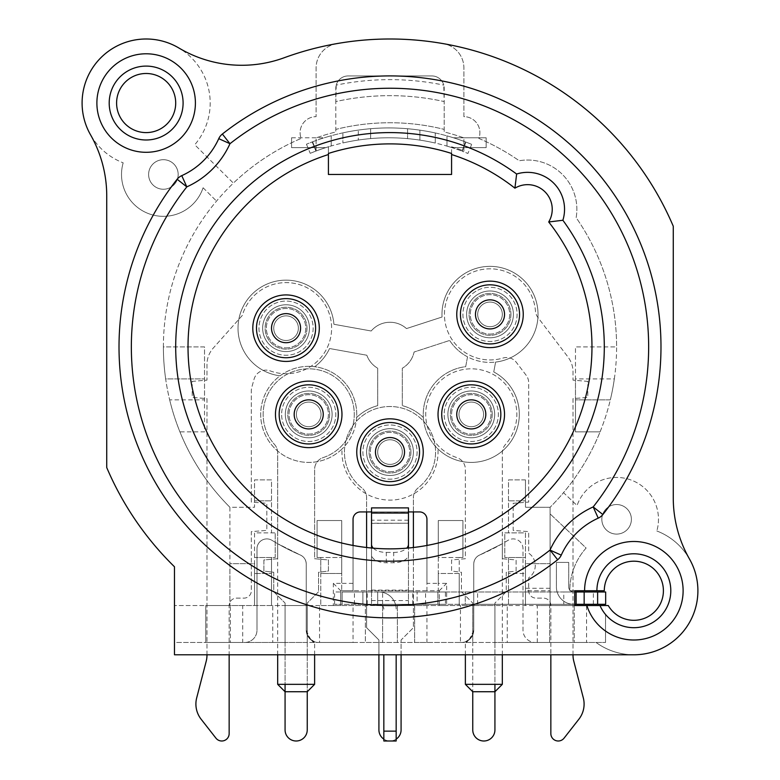 <?xml version="1.0" encoding="UTF-8"?>
<svg xmlns="http://www.w3.org/2000/svg" width="780" height="780" viewBox="0 0 780 780"><rect width="100%" height="100%" fill="white"/><g stroke="black" fill="none" stroke-linecap="round" stroke-linejoin="round"><path stroke-width="0.58" stroke-dasharray="3.9 2.92" d="M378.914 729.914A11.086 11.086 0 0 0 390 741A11.086 11.086 0 0 0 401.086 729.914L401.086 640.009L413.4 627.695L413.4 497.62A12.314 12.314 0 0 1 418.119 487.929A45.572 45.572 0 0 0 423.491 421.171A45.572 45.572 0 0 0 356.509 421.171A45.572 45.572 0 0 0 361.881 487.929A12.314 12.314 0 0 1 366.6 497.62L366.6 627.695L378.914 640.009L378.914 729.914M383.838 739.128A11.086 11.086 0 0 0 396.162 739.128M401.086 654.791L401.086 640.009L413.4 627.695L413.4 547.511M413.4 511.924L413.4 497.62A12.314 12.314 0 0 1 418.119 487.929A45.572 45.572 0 0 0 423.491 421.171A45.572 45.572 0 0 0 356.509 421.171A45.572 45.572 0 0 0 361.881 487.929A12.314 12.314 0 0 1 366.6 497.62L366.6 511.924M366.6 547.511L366.6 627.695L378.914 640.009L378.914 654.791M413.4 452.069A23.4 23.4 0 0 1 378.3 472.339A23.4 23.4 0 0 1 378.3 431.808A23.4 23.4 0 0 1 413.4 452.069A23.4 23.4 0 0 1 378.3 472.339A23.4 23.4 0 0 1 378.3 431.808A23.4 23.4 0 0 1 413.4 452.069M285.07 691.733L307.242 691.733L307.242 603.067L318.572 591.737L318.572 572.276L328.419 571.038L328.419 559.962L314.623 558.724L314.623 469.326A12.314 12.314 0 0 1 323.066 457.636A45.572 45.572 0 0 0 349.645 394.358A45.572 45.572 0 0 0 283.374 376.516A45.572 45.572 0 0 0 274.589 444.581A12.314 12.314 0 0 1 277.68 452.741L277.68 558.724L263.884 559.962L263.884 571.038L273.741 572.276L273.741 591.737L285.07 603.067L285.07 729.914A11.086 11.086 0 0 0 296.156 741A11.086 11.086 0 0 0 307.242 729.914L307.242 603.067L318.572 591.737L318.572 572.276L328.419 571.038L328.419 559.962L314.623 558.724L314.623 469.326A12.314 12.314 0 0 1 323.066 457.636A45.572 45.572 0 0 0 349.645 394.358A45.572 45.572 0 0 0 283.374 376.516A45.572 45.572 0 0 0 274.589 444.581A12.314 12.314 0 0 1 277.68 452.741L277.68 558.724L263.884 559.962L263.884 571.038L273.741 572.276L273.741 591.737L285.07 603.067L285.07 684.343M332.114 414.385A23.4 23.4 0 0 1 297.014 434.655A23.4 23.4 0 0 1 297.014 394.124A23.4 23.4 0 0 1 332.114 414.385A23.4 23.4 0 0 1 297.014 434.655A23.4 23.4 0 0 1 297.014 394.124A23.4 23.4 0 0 1 332.114 414.385M494.93 691.733L472.758 691.733L472.758 603.067L461.428 591.737L461.428 572.276L451.581 571.038L451.581 559.962L465.368 558.724L465.368 469.326A12.314 12.314 0 0 0 456.934 457.636A45.572 45.572 0 0 1 430.355 394.358A45.572 45.572 0 0 1 496.626 376.516A45.572 45.572 0 0 1 505.411 444.581A12.314 12.314 0 0 0 502.32 452.741L502.32 558.724L516.116 559.962L516.116 571.038L506.259 572.276L506.259 591.737L494.93 603.067L494.93 684.343M494.93 603.067L494.93 729.914A11.086 11.086 0 0 1 483.844 741A11.086 11.086 0 0 1 472.758 729.914L472.758 603.067L461.428 591.737L461.428 572.276L451.581 571.038L451.581 559.962L465.368 558.724L465.368 469.326A12.314 12.314 0 0 0 456.934 457.636A45.572 45.572 0 0 1 430.355 394.358A45.572 45.572 0 0 1 496.626 376.516A45.572 45.572 0 0 1 505.411 444.581A12.314 12.314 0 0 0 502.32 452.741L502.32 558.724L516.116 559.962L516.116 571.038L506.259 572.276L506.259 591.737L494.93 603.067M447.886 414.385A23.4 23.4 0 0 0 482.986 434.655A23.4 23.4 0 0 0 482.986 394.124A23.4 23.4 0 0 0 447.886 414.385A23.4 23.4 0 0 0 482.986 434.655A23.4 23.4 0 0 0 482.986 394.124A23.4 23.4 0 0 0 447.886 414.385M206.983 654.791L206.983 398.619L192.211 397.39L192.211 381.381L206.983 380.143L206.983 364.504A24.629 24.629 0 0 1 213.223 348.124L242.297 315.461A45.572 45.572 0 0 1 299.822 284.739A45.572 45.572 0 0 1 329.15 342.976A45.572 45.572 0 0 1 270.212 370.9A12.314 12.314 0 0 0 254.075 379.148L251.774 387.387A12.314 12.314 0 0 0 251.326 390.692L251.326 502.076L266.838 503.305L266.838 530.4L251.326 531.629L251.326 590.743A7.391 7.391 0 0 1 243.935 598.133L236.545 598.133A7.391 7.391 0 0 0 229.154 605.524L229.154 654.791M206.983 655.093L206.983 398.619L192.211 397.39L192.211 381.381L206.983 380.143L206.983 364.504A24.629 24.629 0 0 1 213.223 348.124L242.297 315.461A45.572 45.572 0 0 1 299.822 284.739A45.572 45.572 0 0 1 329.15 342.976A45.572 45.572 0 0 1 270.212 370.9A12.314 12.314 0 0 0 254.075 379.148L251.774 387.387A12.314 12.314 0 0 0 251.326 390.692L251.326 502.076L266.838 503.305L266.838 530.4L251.326 531.629L251.326 590.743A7.391 7.391 0 0 1 243.935 598.133L236.545 598.133A7.391 7.391 0 0 0 229.154 605.524L229.154 733.609A7.391 7.391 0 0 1 215.943 738.163L201.133 719.228A24.629 24.629 0 0 1 196.697 697.856L206.193 661.294A24.629 24.629 0 0 0 206.983 655.093M262.655 328.175A23.4 23.4 0 0 0 297.755 348.436A23.4 23.4 0 0 0 297.755 307.905A23.4 23.4 0 0 0 262.655 328.175A23.4 23.4 0 0 0 297.755 348.436A23.4 23.4 0 0 0 297.755 307.905A23.4 23.4 0 0 0 262.655 328.175M471.286 434.09A19.705 19.705 0 0 0 488.348 404.537A19.705 19.705 0 0 0 454.223 404.537A19.705 19.705 0 0 0 471.286 434.09A19.705 19.705 0 0 0 490.99 414.385A19.705 19.705 0 0 0 471.286 394.68A19.705 19.705 0 0 0 451.581 414.385A19.705 19.705 0 0 0 471.286 434.09M471.286 443.947A29.562 29.562 0 0 0 496.88 399.604A29.562 29.562 0 0 0 445.682 399.604A29.562 29.562 0 0 0 471.286 443.947M444.22 413.01A27.095 27.095 0 0 1 486.008 391.638A27.095 27.095 0 0 1 483.619 438.506A27.095 27.095 0 0 1 444.22 413.01A27.095 27.095 0 0 1 486.008 391.638A27.095 27.095 0 0 1 483.619 438.506A27.095 27.095 0 0 1 444.22 413.01M471.286 402.07A12.314 12.314 0 0 0 460.619 420.547A12.314 12.314 0 0 0 481.952 420.547A12.314 12.314 0 0 0 471.286 402.07A12.314 12.314 0 0 1 481.952 420.547A12.314 12.314 0 0 1 460.619 420.547A12.314 12.314 0 0 1 471.286 402.07A12.314 12.314 0 0 1 481.952 420.547A12.314 12.314 0 0 1 460.619 420.547A12.314 12.314 0 0 1 471.286 402.07M390 471.773A19.705 19.705 0 0 0 407.062 442.221A19.705 19.705 0 0 0 372.938 442.221A19.705 19.705 0 0 0 390 471.773A19.705 19.705 0 0 0 409.705 452.069A19.705 19.705 0 0 0 390 432.364A19.705 19.705 0 0 0 370.295 452.069A19.705 19.705 0 0 0 390 471.773M390 481.63A29.562 29.562 0 0 0 415.594 437.297A29.562 29.562 0 0 0 364.406 437.297A29.562 29.562 0 0 0 390 481.63M377.881 427.84A27.095 27.095 0 0 1 417.046 453.687A27.095 27.095 0 0 1 375.073 474.688A27.095 27.095 0 0 1 377.881 427.84A27.095 27.095 0 0 1 417.046 453.687A27.095 27.095 0 0 1 375.073 474.688A27.095 27.095 0 0 1 377.881 427.84M390 439.754A12.314 12.314 0 0 0 379.334 458.231A12.314 12.314 0 0 0 400.666 458.231A12.314 12.314 0 0 0 390 439.754A12.314 12.314 0 0 1 400.666 458.231A12.314 12.314 0 0 1 379.334 458.231A12.314 12.314 0 0 1 390 439.754A12.314 12.314 0 0 1 400.666 458.231A12.314 12.314 0 0 1 379.334 458.231A12.314 12.314 0 0 1 390 439.754M490.006 334.084A19.705 19.705 0 0 0 507.068 304.531A19.705 19.705 0 0 0 472.943 304.531A19.705 19.705 0 0 0 490.006 334.084A19.705 19.705 0 0 0 509.71 314.379A19.705 19.705 0 0 0 490.006 294.674A19.705 19.705 0 0 0 470.301 314.379A19.705 19.705 0 0 0 490.006 334.084M490.006 343.941A29.562 29.562 0 0 0 515.6 299.598A29.562 29.562 0 0 0 464.402 299.598A29.562 29.562 0 0 0 490.006 343.941M477.886 290.15A27.095 27.095 0 0 1 517.052 315.998A27.095 27.095 0 0 1 475.078 336.999A27.095 27.095 0 0 1 477.886 290.15A27.095 27.095 0 0 1 517.052 315.998A27.095 27.095 0 0 1 475.078 336.999A27.095 27.095 0 0 1 477.886 290.15M490.006 302.065A12.314 12.314 0 0 0 479.339 320.541A12.314 12.314 0 0 0 500.672 320.541A12.314 12.314 0 0 0 490.006 302.065A12.314 12.314 0 0 1 500.672 320.541A12.314 12.314 0 0 1 479.339 320.541A12.314 12.314 0 0 1 490.006 302.065A12.314 12.314 0 0 1 500.672 320.541A12.314 12.314 0 0 1 479.339 320.541A12.314 12.314 0 0 1 490.006 302.065M370.627 128.7A216.762 216.762 0 0 0 358.312 130.094L358.312 140.049L358.312 130.094A216.762 216.762 0 0 1 419.884 130.162A216.762 216.762 0 0 0 370.627 128.7L370.627 138.586A206.905 206.905 0 0 0 358.312 140.049A206.905 206.905 0 0 1 419.884 140.127A206.905 206.905 0 0 0 370.627 138.586L370.627 128.7M465.952 142.096L471.676 144.368L467.912 153.475L462.189 151.213L465.952 142.096A216.762 216.762 0 0 0 465.514 141.941A216.762 216.762 0 0 0 312.624 141.784L316.105 150.998A206.905 206.905 0 0 0 310.216 153.319L315.949 151.057A206.905 206.905 0 0 1 316.105 150.998L316.105 137.884A221.686 221.686 0 0 1 335.81 131.937L335.81 88.267A12.314 12.314 0 0 1 348.124 75.943L431.876 75.943A12.314 12.314 0 0 1 444.19 88.267L444.19 131.937A221.686 221.686 0 0 1 463.895 137.884L463.895 150.998A209.371 209.371 0 0 0 451.581 146.786L451.581 174.476L328.419 174.476L328.419 146.786A209.371 209.371 0 0 0 316.105 150.998A209.371 209.371 0 0 1 328.419 146.786L328.419 153.455M451.581 153.455L451.581 146.786A209.371 209.371 0 0 1 463.895 150.998L463.895 137.884A221.686 221.686 0 0 0 444.19 131.937L444.19 129.392A224.143 224.143 0 0 0 335.81 129.392L335.81 101.566A251.238 251.238 0 0 1 444.19 101.566L444.19 129.392A224.143 224.143 0 0 0 335.81 129.392L335.81 131.937A221.686 221.686 0 0 0 316.105 137.884L316.105 150.998L312.624 141.784A216.762 216.762 0 0 0 312.185 141.95L306.452 144.212A216.762 216.762 0 0 1 312.624 141.784L316.105 150.998A206.905 206.905 0 0 1 331.217 145.977L331.217 135.739A216.762 216.762 0 0 0 324.256 137.787A216.762 216.762 0 0 1 453.473 137.787L486.164 137.787L486.164 147.634L451.952 147.634A206.905 206.905 0 0 0 446.979 146.114L446.979 135.866A216.762 216.762 0 0 1 453.473 137.787L486.164 137.787L486.164 147.634L451.952 147.634A206.905 206.905 0 0 0 325.777 147.634A206.905 206.905 0 0 1 331.217 145.977L331.217 135.739A216.762 216.762 0 0 0 312.624 141.784L316.105 150.998A206.905 206.905 0 0 1 462.033 151.154A206.905 206.905 0 0 0 446.979 146.114L446.979 135.866A216.762 216.762 0 0 1 465.514 141.941L462.033 151.154A206.905 206.905 0 0 1 462.189 151.213M471.676 144.368A216.762 216.762 0 0 0 465.514 141.941L462.033 151.154A206.905 206.905 0 0 1 467.912 153.475M435.269 132.951A216.762 216.762 0 0 0 342.898 132.863A216.762 216.762 0 0 1 435.269 132.951L435.269 143.052A206.905 206.905 0 0 0 342.898 142.954L342.898 132.863L342.898 142.954A206.905 206.905 0 0 1 435.269 143.052L435.269 132.951M291.574 137.787L324.256 137.787L291.574 137.787L291.574 147.634L291.574 137.787M325.777 147.634L291.574 147.634L325.777 147.634M407.569 128.739L407.569 138.635L407.569 128.739M419.884 140.127L419.884 130.162L419.884 140.127M306.452 144.212L310.216 153.319M312.185 141.95L315.949 151.057M573.008 654.791L573.008 398.619L587.788 397.39L587.788 381.381L573.008 380.143L573.008 371.943A24.629 24.629 0 0 0 567.996 357.035L537.917 317.47A12.314 12.314 0 0 1 535.441 310.947A45.572 45.572 0 0 0 483.327 269.305A45.572 45.572 0 0 0 445.517 324.265A45.572 45.572 0 0 0 503.042 358.04A12.314 12.314 0 0 1 516.37 362.388L526.168 375.277A12.314 12.314 0 0 1 528.674 382.726L528.674 502.076L513.162 503.305L513.162 530.4L528.674 531.629L528.674 553.186A14.781 14.781 0 0 1 528.674 577.814L528.674 590.743A7.391 7.391 0 0 0 536.065 598.133L543.455 598.133A7.391 7.391 0 0 1 550.846 605.524L550.846 654.791M573.008 655.093L573.008 398.619L587.788 397.39L587.788 381.381L573.008 380.143L573.008 371.943A24.629 24.629 0 0 0 567.996 357.035L537.917 317.47A12.314 12.314 0 0 1 535.441 310.947A45.572 45.572 0 0 0 483.327 269.305A45.572 45.572 0 0 0 445.517 324.265A45.572 45.572 0 0 0 503.042 358.04A12.314 12.314 0 0 1 516.37 362.388L526.168 375.277A12.314 12.314 0 0 1 528.674 382.726L528.674 502.076L513.162 503.305L513.162 530.4L528.674 531.629L528.674 553.186A14.781 14.781 0 0 1 528.674 577.814L528.674 590.743A7.391 7.391 0 0 0 536.065 598.133L543.455 598.133A7.391 7.391 0 0 1 550.846 605.524L550.846 733.609A7.391 7.391 0 0 0 564.057 738.163L578.867 719.228A24.629 24.629 0 0 0 583.303 697.856L573.807 661.294A24.629 24.629 0 0 1 573.008 655.093M513.406 314.379A23.4 23.4 0 0 1 478.306 334.649A23.4 23.4 0 0 1 478.306 294.119A23.4 23.4 0 0 1 513.406 314.379A23.4 23.4 0 0 1 478.306 334.649A23.4 23.4 0 0 1 478.306 294.119A23.4 23.4 0 0 1 513.406 314.379M308.714 434.09A19.705 19.705 0 0 0 325.777 404.537A19.705 19.705 0 0 0 291.652 404.537A19.705 19.705 0 0 0 308.714 434.09A19.705 19.705 0 0 0 328.419 414.385A19.705 19.705 0 0 0 308.714 394.68A19.705 19.705 0 0 0 289.01 414.385A19.705 19.705 0 0 0 308.714 434.09M308.714 443.947A29.562 29.562 0 0 0 334.318 399.604A29.562 29.562 0 0 0 283.12 399.604A29.562 29.562 0 0 0 308.714 443.947M281.658 413.01A27.095 27.095 0 0 1 323.437 391.638A27.095 27.095 0 0 1 321.058 438.506A27.095 27.095 0 0 1 281.658 413.01A27.095 27.095 0 0 1 323.437 391.638A27.095 27.095 0 0 1 321.058 438.506A27.095 27.095 0 0 1 281.658 413.01M308.714 402.07A12.314 12.314 0 0 0 298.048 420.547A12.314 12.314 0 0 0 319.381 420.547A12.314 12.314 0 0 0 308.714 402.07A12.314 12.314 0 0 1 319.381 420.547A12.314 12.314 0 0 1 298.048 420.547A12.314 12.314 0 0 1 308.714 402.07A12.314 12.314 0 0 1 319.381 420.547A12.314 12.314 0 0 1 298.048 420.547A12.314 12.314 0 0 1 308.714 402.07M576.118 591.981L576.118 604.295L576.118 591.981L576.118 604.295L563.803 604.295L563.803 591.981L573.651 591.981A4.924 4.924 0 0 1 568.727 587.057A4.924 4.924 0 0 0 573.651 591.981L574.733 591.981M377.686 591.981L377.686 604.295L377.686 591.981L377.686 604.295L377.686 591.981L382.61 591.981L377.686 591.981M371.524 507.887L371.524 512.752L408.476 512.752L408.476 604.295L362.905 604.295L362.905 591.981L362.905 604.295L342.118 604.295L342.118 591.981L334.581 591.981L342.118 591.981L342.118 604.295L342.118 591.981L342.118 604.295L334.581 604.295L605.67 604.295L605.67 591.981L342.118 591.981L371.524 591.981L371.524 604.295L371.524 523.195L408.476 523.195L408.476 520.201L408.476 554.697A14.781 8.053 180 0 1 393.695 562.741L386.305 562.741A14.781 8.053 180 0 1 371.524 554.697M334.581 604.295L334.581 591.981M408.476 554.697L408.476 604.295L417.095 604.295L417.095 591.981L445.419 591.981L382.61 591.981L563.803 591.981M371.524 512.752L371.524 591.981L417.095 591.981L417.095 604.295L437.882 604.295L437.882 591.981L437.882 604.295L445.419 604.295L445.419 591.981M445.419 604.295L437.882 604.295L437.882 591.981L437.882 604.295L377.686 604.295L465.27 604.295L465.27 591.981L465.27 604.295L563.803 604.295M574.733 604.295L576.118 604.295M377.686 604.295L378.914 604.295L377.686 604.295M408.476 523.195L371.524 523.38L371.524 520.201L371.524 523.195M408.476 512.752L408.476 507.887M373.288 548.184A14.781 8.053 -0 0 0 386.305 552.416L386.305 562.741M393.695 562.741L393.695 552.416L386.305 552.416M393.695 552.416A14.781 8.053 -0 0 0 406.702 548.184M396.162 741L396.162 654.791M396.162 731.143L383.838 731.143L383.838 654.791M378.914 604.295A4.924 4.924 0 0 1 383.838 609.219A4.924 4.924 0 0 0 378.914 604.295M378.914 591.981A17.238 17.238 0 0 1 396.162 609.219A17.238 17.238 0 0 0 378.914 591.981M383.838 731.143L383.838 741M568.727 562.419L568.727 587.057L568.727 562.419L556.413 562.419L556.413 587.057A17.238 17.238 0 0 0 573.651 604.295A17.238 17.238 0 0 1 556.413 587.057L556.413 562.419L568.727 562.419M286.055 347.88A19.705 19.705 0 0 0 303.118 318.318A19.705 19.705 0 0 0 268.993 318.318A19.705 19.705 0 0 0 286.055 347.88A19.705 19.705 0 0 0 305.76 328.175A19.705 19.705 0 0 0 286.055 308.471A19.705 19.705 0 0 0 266.351 328.175A19.705 19.705 0 0 0 286.055 347.88M286.055 357.737A29.562 29.562 0 0 0 311.649 313.394A29.562 29.562 0 0 0 260.452 313.394A29.562 29.562 0 0 0 286.055 357.737M273.936 303.947A27.095 27.095 0 0 1 313.102 329.794A27.095 27.095 0 0 1 271.128 350.785A27.095 27.095 0 0 1 273.936 303.947A27.095 27.095 0 0 1 313.102 329.794A27.095 27.095 0 0 1 271.128 350.785A27.095 27.095 0 0 1 273.936 303.947M286.055 315.861A12.314 12.314 0 0 0 275.389 334.337A12.314 12.314 0 0 0 296.722 334.337A12.314 12.314 0 0 0 286.055 315.861A12.314 12.314 0 0 1 296.722 334.337A12.314 12.314 0 0 1 275.389 334.337A12.314 12.314 0 0 1 286.055 315.861A12.314 12.314 0 0 1 296.722 334.337A12.314 12.314 0 0 1 275.389 334.337A12.314 12.314 0 0 1 286.055 315.861M614.338 378.914A226.609 226.609 0 0 0 616.609 346.895L575.474 346.895L575.474 378.914L614.338 378.914A226.609 226.609 0 0 1 610.331 399.857L575.474 399.857L575.474 378.914L614.338 378.914M169.66 399.857A226.609 226.609 0 0 0 179.926 431.876L204.526 431.876L204.526 399.857L169.66 399.857A226.609 226.609 0 0 1 165.662 378.914L204.526 378.914L204.526 399.857L169.66 399.857M353.048 583.362L341.718 583.362L341.718 573.505L320.785 573.505L320.785 605.524L254.524 605.524L254.524 563.657L229.895 563.657L229.895 507.263L254.524 507.263L254.524 479.905L271.518 479.905L271.518 532.867L254.524 532.867L254.524 563.657L229.895 563.657L229.895 605.524L229.895 507.263A226.609 226.609 0 0 1 179.926 431.876L204.526 431.876L204.526 346.895L163.391 346.895A226.609 226.609 0 0 1 301.168 138.421A16.01 16.01 0 0 1 316.105 116.659L316.105 67.948A24.629 24.629 0 0 1 336.453 43.69A307.895 307.895 0 0 1 443.547 43.69A24.629 24.629 0 0 1 463.895 67.948L463.895 116.659A16.01 16.01 0 0 1 478.832 138.421A226.609 226.609 0 0 1 519.236 160.748A49.267 49.267 0 0 1 576.147 217.659A226.609 226.609 0 0 1 616.609 346.895L575.474 346.895L575.474 431.876L600.073 431.876A226.609 226.609 0 0 1 550.105 507.263L550.105 563.657L525.476 563.657L525.476 532.867L504.787 532.867L504.787 557.495L508.482 557.495L508.482 605.524L459.215 605.524L459.215 557.495L462.91 557.495L462.91 520.543L438.282 520.543L438.282 583.362L426.943 583.362L426.943 590.743L439.267 590.743L439.267 605.524L340.733 605.524L340.733 590.743L353.048 590.743L353.048 519.314A7.391 7.391 0 0 1 360.438 511.924L419.562 511.924A7.391 7.391 0 0 1 426.943 519.314L426.943 583.362M314.623 654.791L314.623 641.823L309.904 638.908L307.788 636.119L306.248 630.162C309.017 638.489 311.785 642.379 314.564 641.803C312.848 643.276 310.079 639.385 306.248 630.162L306.248 564.047A9.857 9.857 0 0 0 300.3 554.999C304.044 556.764 306.033 559.777 306.248 564.047C306.033 559.786 304.054 556.774 300.3 554.999A226.609 226.609 0 0 1 271.976 540.345A9.857 9.857 0 0 0 256.99 548.75L256.99 630.162L256.99 548.75A9.857 9.857 0 0 1 271.976 540.345A226.609 226.609 0 0 0 300.3 554.999L277.68 543.709L300.3 554.999A9.857 9.857 0 0 1 306.248 564.047L306.248 630.162A12.314 12.314 0 0 0 318.572 642.476L244.676 642.476A12.314 12.314 0 0 0 256.99 630.162A12.314 12.314 0 0 1 244.676 642.476L174.476 642.476L174.476 654.791L633.847 654.791A64.038 64.038 0 0 1 596.096 642.476A64.038 64.038 0 0 0 690.095 621.377A64.038 64.038 0 0 0 656.828 530.966A64.038 64.038 0 0 1 689.471 558.997A123.162 123.162 0 0 1 673.267 497.933L673.267 226.229A307.895 307.895 0 0 0 443.547 43.69A24.629 24.629 0 0 1 463.895 67.948L463.895 116.659A16.01 16.01 0 0 1 478.832 138.421A226.609 226.609 0 0 1 519.236 160.748A49.267 49.267 0 0 1 576.147 217.659A226.609 226.609 0 0 1 563.501 492.658L577.073 505.518A41.876 41.876 0 0 1 629.343 479.427A41.876 41.876 0 0 1 656.828 530.966A41.876 41.876 0 0 0 629.343 479.427A41.876 41.876 0 0 0 577.073 505.518L563.501 492.658A226.609 226.609 0 0 1 550.105 507.263L525.476 507.263L525.476 479.905L525.476 507.263L550.105 507.263L550.105 605.524L550.105 563.657L525.476 563.657L525.476 590.743L550.105 590.743L525.476 590.743L525.476 605.524L525.476 573.505L508.482 573.505L508.482 605.524L574.733 605.524L574.733 590.743L569.809 590.743A64.038 64.038 0 0 1 586.131 548.038L550.105 513.893L586.131 548.038A64.038 64.038 0 0 0 569.809 590.743L596.905 590.743A36.943 36.943 0 0 1 644.456 555.36A36.943 36.943 0 0 1 664.706 611.072A36.943 36.943 0 0 1 599.986 605.524L608.254 605.524A29.562 29.562 0 0 0 656.497 609.745A29.562 29.562 0 0 0 643.958 562.975A29.562 29.562 0 0 0 604.295 590.743L596.905 590.743A36.943 36.943 0 0 1 647.78 556.52A36.943 36.943 0 0 1 660.299 616.541A36.943 36.943 0 0 1 599.986 605.524A36.943 36.943 0 0 0 660.299 616.541A36.943 36.943 0 0 0 647.78 556.52A36.943 36.943 0 0 0 596.905 590.743M525.476 479.905L508.482 479.905L508.482 532.867L504.787 532.867L504.787 557.495L525.476 557.495L525.476 573.505L508.482 573.505L508.482 557.495L525.476 557.495L525.476 532.867L508.482 532.867L508.482 500.838L525.476 500.838L508.482 500.838L508.482 479.905L525.476 479.905M333.343 605.524L320.785 605.524L320.785 557.495L317.09 557.495L317.09 520.543L341.718 520.543L341.718 590.743L341.718 583.362L333.343 583.362L333.343 605.524L340.733 605.524L340.733 590.743L353.048 590.743L353.048 545.464A201.981 201.981 0 0 0 426.943 545.464L426.943 590.743L438.282 590.743L438.282 583.362L438.282 590.743L439.267 590.743L439.267 605.524L446.648 605.524L446.648 583.362L438.282 583.362L438.282 573.505L459.215 573.505L459.215 557.495L438.282 557.495L438.282 573.505L459.215 573.505L459.215 605.524L446.648 605.524M271.518 557.495L271.518 605.524L271.518 557.495L254.524 557.495L254.524 573.505L271.518 573.505L254.524 573.505L254.524 605.524L174.476 605.524L205.754 605.524L205.754 642.476L174.476 642.476L174.476 566.777A307.895 307.895 0 0 1 106.733 467.561L106.733 195.858A123.162 123.162 0 0 0 90.529 134.794A64.038 64.038 0 0 0 123.172 162.825A64.038 64.038 0 0 1 89.368 73.408A64.038 64.038 0 0 1 182.052 50.008A64.038 64.038 0 0 1 194.746 144.749L233.376 183.124A226.609 226.609 0 0 1 301.168 138.421A16.01 16.01 0 0 1 316.105 116.659L316.105 67.948A24.629 24.629 0 0 1 336.453 43.69A307.895 307.895 0 0 0 284.135 57.769A123.162 123.162 0 0 1 178.864 47.989A64.038 64.038 0 0 1 194.746 144.749L233.376 183.124A226.609 226.609 0 0 0 229.895 507.263L254.524 507.263L254.524 500.838L271.518 500.838L271.518 532.867L275.213 532.867L275.213 557.495L271.518 557.495M342.069 448.948A48.028 48.028 0 0 1 272.084 445.448A48.028 48.028 0 0 1 280.069 375.833A48.028 48.028 0 0 1 238.095 325.474A48.028 48.028 0 0 1 285.46 280.147A48.028 48.028 0 0 1 333.928 324.285L371.192 330.993A24.629 24.629 0 0 1 406.477 328.585L442.046 317.021A48.028 48.028 0 0 1 486.379 266.487A48.028 48.028 0 0 1 537.81 309.767A48.028 48.028 0 0 1 495.602 362.086L493.76 371.933A48.028 48.028 0 0 1 510.169 442.572A48.028 48.028 0 0 1 437.931 448.948A48.028 48.028 0 0 1 390 500.107A48.028 48.028 0 0 1 342.069 448.948A48.028 48.028 0 0 1 272.084 445.448A48.028 48.028 0 0 1 314.701 366.727A48.028 48.028 0 0 1 356.645 417.514A48.028 48.028 0 0 1 377.686 405.649L377.686 368.228A24.629 24.629 0 0 1 366.824 355.231L329.56 348.523A48.028 48.028 0 0 1 314.701 366.727A48.028 48.028 0 0 1 342.069 448.948A48.028 48.028 0 0 0 356.645 417.514A48.028 48.028 0 0 1 377.686 405.649L377.686 368.228A24.629 24.629 0 0 1 366.824 355.231L329.56 348.523A48.028 48.028 0 0 1 314.701 366.727A48.028 48.028 0 0 0 280.069 375.833A48.028 48.028 0 0 1 238.095 325.474A48.028 48.028 0 0 1 285.46 280.147A48.028 48.028 0 0 1 333.928 324.285L371.192 330.993A24.629 24.629 0 0 1 406.477 328.585L442.046 317.021A48.028 48.028 0 0 1 503.997 268.437A48.028 48.028 0 0 1 528.343 343.307A48.028 48.028 0 0 1 449.66 340.45L414.092 352.014A24.629 24.629 0 0 1 402.314 368.228L402.314 405.649A48.028 48.028 0 0 1 423.355 417.514A48.028 48.028 0 0 1 465.689 366.678L467.532 356.831A48.028 48.028 0 0 1 449.66 340.45L414.092 352.014A24.629 24.629 0 0 1 402.314 368.228L402.314 405.649A48.028 48.028 0 0 1 423.355 417.514A48.028 48.028 0 0 1 465.689 366.678L467.532 356.831A48.028 48.028 0 0 0 495.602 362.086L493.76 371.933A48.028 48.028 0 0 1 510.169 442.572A48.028 48.028 0 0 1 423.355 417.514A48.028 48.028 0 0 0 437.931 448.948A48.028 48.028 0 0 1 390 500.107A48.028 48.028 0 0 1 342.069 448.948M341.718 520.543L341.718 573.505L320.785 573.505L320.785 557.495L341.718 557.495L317.09 557.495L317.09 520.543L341.718 520.543M438.282 520.543L438.282 557.495L462.91 557.495L462.91 520.543L438.282 520.543M116.59 103.038A29.562 29.562 0 0 0 146.143 132.6A29.562 29.562 0 0 0 175.705 103.038A29.562 29.562 0 0 0 146.143 73.486A29.562 29.562 0 0 0 116.59 103.038M465.368 654.791L465.368 641.823L470.096 638.908L472.202 636.119L473.743 630.162C470.974 638.489 468.205 642.379 465.436 641.803C467.152 643.276 469.921 639.385 473.743 630.162L473.743 564.047L473.743 630.162A12.314 12.314 0 0 1 461.428 642.476L318.572 642.476A12.314 12.314 0 0 1 306.248 630.162M473.743 630.162L473.743 564.047A9.857 9.857 0 0 1 479.7 554.999L502.32 543.709L479.7 554.999A226.609 226.609 0 0 0 508.024 540.345A9.857 9.857 0 0 1 523.01 548.75L523.01 630.162A12.314 12.314 0 0 0 535.324 642.476A12.314 12.314 0 0 1 523.01 630.162L523.01 548.75A9.857 9.857 0 0 0 508.024 540.345A226.609 226.609 0 0 1 479.7 554.999C475.956 556.764 473.967 559.777 473.743 564.047C473.957 559.786 475.946 556.774 479.7 554.999A9.857 9.857 0 0 0 473.743 564.047L473.743 630.162A12.314 12.314 0 0 1 461.428 642.476L605.524 642.476L586.56 642.476L586.56 605.524L599.986 605.524M242.707 605.524L230.383 605.524L230.383 642.476L205.754 642.476L205.754 605.524L230.383 605.524L230.383 642.476L242.707 642.476L242.707 605.524L272.756 605.524L272.756 642.476L242.707 642.476M272.756 642.476L285.07 642.476L285.07 605.524L272.756 605.524M319.556 605.524L307.242 605.524L307.242 642.476L285.07 642.476L285.07 605.524L307.242 605.524L307.242 642.476L319.556 642.476L319.556 605.524L353.048 605.524L353.048 642.476L319.556 642.476M353.048 642.476L365.372 642.476L365.372 605.524L382.61 605.524L382.61 642.476L365.372 642.476L365.372 605.524L353.048 605.524M397.39 642.476L382.61 642.476L382.61 605.524L397.39 605.524L397.39 642.476L397.39 605.524L414.628 605.524L414.628 642.476L397.39 642.476M426.943 605.524L414.628 605.524L414.628 642.476L426.943 642.476L426.943 605.524L460.444 605.524L460.444 642.476L426.943 642.476M460.444 642.476L472.758 642.476L472.758 605.524L460.444 605.524M507.244 605.524L494.93 605.524L494.93 642.476L472.758 642.476L472.758 605.524L494.93 605.524L494.93 642.476L507.244 642.476L507.244 605.524L537.293 605.524L537.293 642.476L507.244 642.476M537.293 642.476L586.56 642.476M548.71 221.978A24.629 24.629 0 0 0 514.917 188.175A201.981 201.981 0 0 0 451.581 154.528M328.419 154.528A201.981 201.981 0 0 0 353.048 545.464M329.648 414.385A20.933 20.933 0 0 1 308.714 435.318A20.933 20.933 0 0 1 287.781 414.385A20.933 20.933 0 0 1 308.714 393.452A20.933 20.933 0 0 1 329.648 414.385A20.933 20.933 0 0 1 298.243 432.52A20.933 20.933 0 0 1 298.243 396.25A20.933 20.933 0 0 1 329.648 414.385M492.219 414.385A20.933 20.933 0 0 1 471.286 435.318A20.933 20.933 0 0 1 450.343 414.385A20.933 20.933 0 0 1 471.286 393.452A20.933 20.933 0 0 1 492.219 414.385A20.933 20.933 0 0 1 460.814 432.52A20.933 20.933 0 0 1 460.814 396.25A20.933 20.933 0 0 1 492.219 414.385M306.988 328.175A20.933 20.933 0 0 1 286.055 349.108A20.933 20.933 0 0 1 265.122 328.175A20.933 20.933 0 0 1 286.055 307.242A20.933 20.933 0 0 1 306.988 328.175A20.933 20.933 0 0 1 275.584 346.31A20.933 20.933 0 0 1 275.584 310.04A20.933 20.933 0 0 1 306.988 328.175M410.933 452.069A20.933 20.933 0 0 1 390 473.011A20.933 20.933 0 0 1 369.067 452.069A20.933 20.933 0 0 1 390 431.135A20.933 20.933 0 0 1 410.933 452.069A20.933 20.933 0 0 1 379.529 470.203A20.933 20.933 0 0 1 379.529 433.943A20.933 20.933 0 0 1 410.933 452.069M510.939 314.379A20.933 20.933 0 0 1 490.006 335.322A20.933 20.933 0 0 1 469.063 314.379A20.933 20.933 0 0 1 490.006 293.446A20.933 20.933 0 0 1 510.939 314.379A20.933 20.933 0 0 1 479.534 332.514A20.933 20.933 0 0 1 479.534 296.254A20.933 20.933 0 0 1 510.939 314.379M550.105 588.286L525.476 588.286M254.524 557.495L254.524 532.867L275.213 532.867L275.213 557.495L254.524 557.495M586.56 605.524L574.246 605.524L574.246 642.476L574.246 605.524L537.293 605.524M605.524 642.476L605.524 614.465L605.524 642.476M606.128 508.901A14.781 14.781 0 0 1 630.874 515.443A14.781 14.781 0 0 1 612.826 533.608A14.781 14.781 0 0 1 606.128 508.901A14.781 14.781 0 0 1 630.874 515.443A14.781 14.781 0 0 1 612.826 533.608A14.781 14.781 0 0 1 606.128 508.901M557.642 559.757A270.943 270.943 0 0 1 177.138 179.254M181.759 175.646A73.895 73.895 0 0 0 218.751 138.655M222.358 134.033A270.943 270.943 0 0 1 602.862 514.537A12.314 12.314 0 0 1 598.24 518.144A73.895 73.895 0 0 0 561.249 555.136M203.093 187.766A41.876 41.876 0 0 1 150.91 214.441A41.876 41.876 0 0 1 123.172 162.825A41.876 41.876 0 0 0 150.91 214.441A41.876 41.876 0 0 0 203.093 187.766L216.518 201.103L203.093 187.766M600.073 431.876A226.609 226.609 0 0 0 610.331 399.857L575.474 399.857L575.474 431.876L600.073 431.876M163.391 346.895A226.609 226.609 0 0 0 165.662 378.914L204.526 378.914L204.526 346.895L163.391 346.895M152.909 164.053A14.781 14.781 0 0 1 177.655 170.605A14.781 14.781 0 0 1 159.607 188.76A14.781 14.781 0 0 1 152.909 164.053A14.781 14.781 0 0 1 177.655 170.605A14.781 14.781 0 0 1 159.607 188.76A14.781 14.781 0 0 1 152.909 164.053M109.2 103.038A36.943 36.943 0 0 1 164.619 71.048A36.943 36.943 0 0 1 164.619 135.037A36.943 36.943 0 0 1 109.2 103.038A36.943 36.943 0 0 1 164.619 71.048A36.943 36.943 0 0 1 164.619 135.037A36.943 36.943 0 0 1 109.2 103.038M408.476 511.924L371.524 511.924M431.876 75.943A12.314 12.314 0 0 1 443.781 85.108A267.257 267.257 0 0 0 336.219 85.108A12.314 12.314 0 0 1 348.124 75.943L431.876 75.943M336.219 85.108L335.81 101.566A251.238 251.238 0 0 1 444.19 101.566L443.781 85.108M426.943 590.743L353.048 590.743L426.943 590.743M549.608 642.476L549.608 605.524L549.608 642.476M254.524 500.838L254.524 479.905L271.518 479.905L271.518 500.838L254.524 500.838M439.267 590.743L446.648 583.362M333.343 583.362L340.733 590.743M523.253 314.379A33.257 33.257 0 0 0 473.382 285.587A33.257 33.257 0 0 0 473.382 343.18A33.257 33.257 0 0 0 523.253 314.379M423.248 452.069A33.257 33.257 0 0 0 373.376 423.277A33.257 33.257 0 0 0 373.376 480.87A33.257 33.257 0 0 0 423.248 452.069M319.303 328.175A33.257 33.257 0 0 0 269.431 299.374A33.257 33.257 0 0 0 269.431 356.977A33.257 33.257 0 0 0 319.303 328.175M504.533 414.385A33.257 33.257 0 0 0 454.662 385.583A33.257 33.257 0 0 0 454.662 443.186A33.257 33.257 0 0 0 504.533 414.385M341.971 414.385A33.257 33.257 0 0 0 292.09 385.583A33.257 33.257 0 0 0 292.09 443.186A33.257 33.257 0 0 0 341.971 414.385M502.32 684.343L465.368 684.343M314.623 684.343L277.68 684.343M183.095 103.038A36.943 36.943 0 0 0 127.676 71.048A36.943 36.943 0 0 0 127.676 135.037A36.943 36.943 0 0 0 183.095 103.038M471.286 390.985A23.4 23.4 0 0 0 451.015 426.085A23.4 23.4 0 0 0 491.546 426.085A23.4 23.4 0 0 0 471.286 390.985M390 428.668A23.4 23.4 0 0 0 369.73 463.769A23.4 23.4 0 0 0 410.26 463.769A23.4 23.4 0 0 0 390 428.668M490.006 290.979A23.4 23.4 0 0 0 469.735 326.079A23.4 23.4 0 0 0 510.266 326.079A23.4 23.4 0 0 0 490.006 290.979M308.714 390.985A23.4 23.4 0 0 0 288.454 426.085A23.4 23.4 0 0 0 328.985 426.085A23.4 23.4 0 0 0 308.714 390.985M367.214 604.295L367.214 591.981M593.356 604.295L593.356 591.981M354.432 604.295L354.432 591.981M412.786 604.295L412.786 591.981M425.568 604.295L425.568 591.981M382.61 604.295L382.61 591.981L382.61 604.295M477.594 604.295L477.594 591.981M371.524 600.551L408.476 600.551M371.524 590.109L408.476 590.109M286.055 304.775A23.4 23.4 0 0 0 265.785 339.875A23.4 23.4 0 0 0 306.316 339.875A23.4 23.4 0 0 0 286.055 304.775M408.476 520.201L371.524 520.201M502.32 654.791L502.32 543.709M277.68 654.791L277.68 543.709"/><path stroke-width="1.17" d="M378.914 654.791L378.914 729.914A11.086 11.086 0 0 0 383.838 739.128M396.162 739.128A11.086 11.086 0 0 0 401.086 729.914L401.086 654.791M413.4 547.511L413.4 511.924M366.6 511.924L366.6 547.511M285.07 684.343L285.07 729.914A11.086 11.086 0 0 0 296.156 741A11.086 11.086 0 0 0 307.242 729.914L307.242 691.733L285.07 691.733L277.68 684.343L314.623 684.343L314.623 654.791M494.93 684.343L494.93 729.914A11.086 11.086 0 0 1 483.844 741A11.086 11.086 0 0 1 472.758 729.914L472.758 691.733L465.368 684.343L502.32 684.343L502.32 654.791M229.154 654.791L229.154 733.609A7.391 7.391 0 0 1 215.943 738.163L201.133 719.228A24.629 24.629 0 0 1 196.697 697.856L206.193 661.294A24.629 24.629 0 0 0 206.983 655.093L206.983 654.791M471.286 428.922A14.537 14.537 0 0 0 485.813 414.385A14.537 14.537 0 0 0 471.286 399.857A14.537 14.537 0 0 0 456.748 414.385A14.537 14.537 0 0 0 471.286 428.922A14.537 14.537 0 0 0 483.873 407.121A14.537 14.537 0 0 0 458.698 407.121A14.537 14.537 0 0 0 471.286 428.922M471.286 443.947A29.562 29.562 0 0 0 496.88 399.604A29.562 29.562 0 0 0 445.682 399.604A29.562 29.562 0 0 0 471.286 443.947M390 466.606A14.537 14.537 0 0 0 404.527 452.069A14.537 14.537 0 0 0 390 437.541A14.537 14.537 0 0 0 375.463 452.069A14.537 14.537 0 0 0 390 466.606A14.537 14.537 0 0 0 402.587 444.805A14.537 14.537 0 0 0 377.413 444.805A14.537 14.537 0 0 0 390 466.606M390 481.63A29.562 29.562 0 0 0 415.594 437.297A29.562 29.562 0 0 0 364.406 437.297A29.562 29.562 0 0 0 390 481.63M490.006 328.916A14.537 14.537 0 0 0 504.533 314.379A14.537 14.537 0 0 0 490.006 299.851A14.537 14.537 0 0 0 475.469 314.379A14.537 14.537 0 0 0 490.006 328.916A14.537 14.537 0 0 0 502.593 307.115A14.537 14.537 0 0 0 477.418 307.115A14.537 14.537 0 0 0 490.006 328.916M490.006 343.941A29.562 29.562 0 0 0 515.6 299.598A29.562 29.562 0 0 0 464.402 299.598A29.562 29.562 0 0 0 490.006 343.941M550.846 654.791L550.846 733.609A7.391 7.391 0 0 0 564.057 738.163L578.867 719.228A24.629 24.629 0 0 0 583.303 697.856L573.807 661.294A24.629 24.629 0 0 1 573.008 655.093L573.008 654.791M308.714 428.922A14.537 14.537 0 0 0 323.252 414.385A14.537 14.537 0 0 0 308.714 399.857A14.537 14.537 0 0 0 294.187 414.385A14.537 14.537 0 0 0 308.714 428.922A14.537 14.537 0 0 0 321.302 407.121A14.537 14.537 0 0 0 296.127 407.121A14.537 14.537 0 0 0 308.714 428.922M308.714 443.947A29.562 29.562 0 0 0 334.318 399.604A29.562 29.562 0 0 0 283.12 399.604A29.562 29.562 0 0 0 308.714 443.947M597.626 604.295L576.118 604.295L576.118 591.981L605.67 591.981L605.67 604.295L597.626 604.295L597.626 591.981M576.118 604.295L574.733 604.295M576.118 591.981L574.733 591.981M371.524 523.38L371.524 548.028L371.524 507.887L408.476 507.887L408.476 548.028L408.476 523.38M371.524 544.362A14.781 8.053 -0 0 0 373.288 548.184M406.702 548.184A14.781 8.053 -0 0 0 408.476 544.362M383.838 654.791L383.838 731.143L396.162 731.143L396.162 741L383.838 741L383.838 731.143M396.162 654.791L396.162 731.143M286.055 342.703A14.537 14.537 0 0 0 300.583 328.175A14.537 14.537 0 0 0 286.055 313.638A14.537 14.537 0 0 0 271.518 328.175A14.537 14.537 0 0 0 286.055 342.703A14.537 14.537 0 0 0 298.642 320.911A14.537 14.537 0 0 0 273.468 320.911A14.537 14.537 0 0 0 286.055 342.703M286.055 357.737A29.562 29.562 0 0 0 311.649 313.394A29.562 29.562 0 0 0 260.452 313.394A29.562 29.562 0 0 0 286.055 357.737M596.905 590.743L604.295 590.743A29.562 29.562 0 0 1 643.958 562.975A29.562 29.562 0 0 1 656.497 609.745A29.562 29.562 0 0 1 608.254 605.524L599.986 605.524A36.943 36.943 0 0 0 660.299 616.541A36.943 36.943 0 0 0 647.78 556.52A36.943 36.943 0 0 0 596.905 590.743L574.733 590.743L574.733 605.524L599.986 605.524M175.705 103.038A29.562 29.562 0 0 1 131.371 128.642A29.562 29.562 0 0 1 131.371 77.444A29.562 29.562 0 0 1 175.705 103.038M408.476 511.924L419.562 511.924A7.391 7.391 0 0 1 426.943 519.314L426.943 545.464A201.981 201.981 0 0 0 548.71 221.978L562.877 220.262A214.295 214.295 0 0 1 434.821 556.452A214.295 214.295 0 0 1 180.443 302.065A214.295 214.295 0 0 1 516.633 174.018L514.917 188.175A201.981 201.981 0 0 0 451.581 154.528L451.581 153.455A203.005 203.005 0 0 0 328.419 153.455L328.419 154.528A201.981 201.981 0 0 0 206.31 430.872A201.981 201.981 0 0 0 495.193 519.314A201.981 201.981 0 0 0 548.71 221.978A24.629 24.629 0 0 0 514.917 188.175A201.981 201.981 0 0 0 451.581 154.528L451.581 174.476L328.419 174.476L328.419 154.528A201.981 201.981 0 0 0 206.31 430.872A201.981 201.981 0 0 0 495.193 519.314A201.981 201.981 0 0 0 548.71 221.978A24.629 24.629 0 0 0 514.917 188.175M633.847 654.791L174.476 654.791L174.476 566.777A307.895 307.895 0 0 1 106.733 467.561L106.733 195.858A123.162 123.162 0 0 0 90.529 134.794A64.038 64.038 0 0 1 178.864 47.989A123.162 123.162 0 0 0 284.135 57.769A307.895 307.895 0 0 1 673.267 226.229L673.267 497.933A123.162 123.162 0 0 0 689.471 558.997A64.038 64.038 0 0 1 633.847 654.791M96.886 103.038A49.267 49.267 0 0 1 170.781 60.382A49.267 49.267 0 0 1 170.781 145.704A49.267 49.267 0 0 1 96.886 103.038M181.759 175.646L186.82 186.868A258.628 258.628 0 0 0 550.027 550.075L561.249 555.136A12.314 12.314 0 0 1 557.642 559.757L550.027 550.075A86.21 86.21 0 0 1 593.18 506.922A258.628 258.628 0 0 0 229.973 143.715A86.21 86.21 0 0 1 186.82 186.868L177.138 179.254A12.314 12.314 0 0 1 181.759 175.646A73.895 73.895 0 0 0 218.751 138.655A12.314 12.314 0 0 1 222.358 134.033A270.943 270.943 0 0 1 602.862 514.537A12.314 12.314 0 0 1 598.24 518.144A73.895 73.895 0 0 0 561.249 555.136A12.314 12.314 0 0 1 557.642 559.757A270.943 270.943 0 0 1 177.138 179.254A12.314 12.314 0 0 1 181.759 175.646A73.895 73.895 0 0 0 218.751 138.655A12.314 12.314 0 0 1 222.358 134.033L229.973 143.715L218.751 138.655A12.314 12.314 0 0 1 222.358 134.033M584.591 590.743A49.267 49.267 0 0 1 654.03 545.805A49.267 49.267 0 0 1 666.588 627.568A49.267 49.267 0 0 1 586.862 605.524M177.138 179.254A270.943 270.943 0 0 0 557.642 559.757A12.314 12.314 0 0 0 561.249 555.136A73.895 73.895 0 0 1 598.24 518.144L593.18 506.922L602.862 514.537M371.524 511.924L360.438 511.924A7.391 7.391 0 0 0 353.048 519.314L353.048 545.464M504.533 414.385A33.257 33.257 0 0 0 454.662 385.583A33.257 33.257 0 0 0 454.662 443.186A33.257 33.257 0 0 0 504.533 414.385M319.303 328.175A33.257 33.257 0 0 0 269.431 299.374A33.257 33.257 0 0 0 269.431 356.977A33.257 33.257 0 0 0 319.303 328.175M423.248 452.069A33.257 33.257 0 0 0 373.376 423.277A33.257 33.257 0 0 0 373.376 480.87A33.257 33.257 0 0 0 423.248 452.069M523.253 314.379A33.257 33.257 0 0 0 473.382 285.587A33.257 33.257 0 0 0 473.382 343.18A33.257 33.257 0 0 0 523.253 314.379M341.971 414.385A33.257 33.257 0 0 0 292.09 385.583A33.257 33.257 0 0 0 292.09 443.186A33.257 33.257 0 0 0 341.971 414.385M502.32 684.343L494.93 691.733L472.758 691.733M183.095 103.038A36.943 36.943 0 0 0 146.143 66.095A36.943 36.943 0 0 0 109.2 103.038A36.943 36.943 0 0 0 146.143 139.99A36.943 36.943 0 0 0 183.095 103.038M584.161 604.295L584.161 591.981M408.476 513.045L371.524 513.045M516.633 174.018A36.943 36.943 0 0 1 562.877 220.262M465.368 684.343L465.368 654.791M277.68 684.343L277.68 654.791M307.242 691.733L314.623 684.343"/></g></svg>
